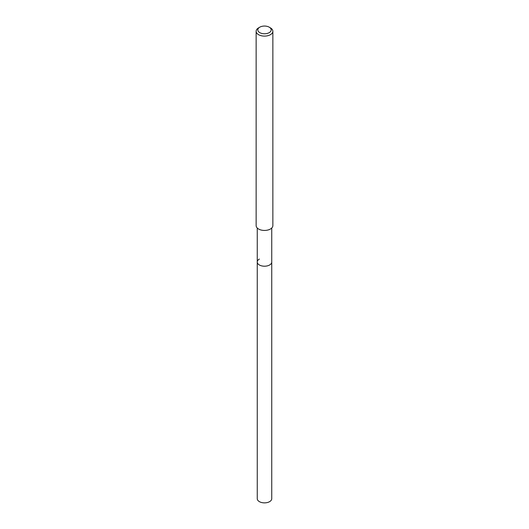<?xml version="1.0" encoding="UTF-8"?>
<svg xmlns="http://www.w3.org/2000/svg" width="529" height="529" viewBox="0 0 529 529"><rect width="100%" height="100%" fill="white"/><g stroke="black" fill="none" stroke-linecap="round" stroke-linejoin="round"><path stroke-width="0.79" d="M257.253 228.019L257.253 498.682A7.247 4.186 0 0 0 261.729 502.55A7.247 4.186 0 0 0 269.625 501.644A7.247 4.186 0 0 0 271.747 498.682L271.747 262.02A7.247 4.186 180 0 1 269.625 264.983A7.247 4.186 180 0 1 261.729 265.889A7.247 4.186 180 0 1 257.253 262.02A7.247 4.186 180 0 1 259.375 259.065M257.253 262.02A7.247 4.186 0 0 0 261.729 265.889A7.247 4.186 0 0 0 269.625 264.983A7.247 4.186 0 0 0 271.747 262.02L271.747 228.019M256.142 31.277L256.142 225.612A8.358 4.827 0 0 0 261.3 230.075A8.358 4.827 0 0 0 270.412 229.024A8.358 4.827 0 0 0 272.858 225.612L272.858 31.277A8.358 4.827 180 0 1 270.412 34.689A8.358 4.827 180 0 1 261.3 35.734A8.358 4.827 180 0 1 256.142 31.277A8.358 4.827 180 0 1 258.588 27.865L259.772 27.184A6.692 3.862 180 0 1 269.228 27.184A6.692 3.862 180 0 1 269.228 32.639A6.692 3.862 180 0 1 259.772 32.639A6.692 3.862 180 0 1 259.772 27.184L258.588 27.865M269.228 27.184L270.412 27.865A8.358 4.827 180 0 1 272.858 31.277"/></g></svg>
